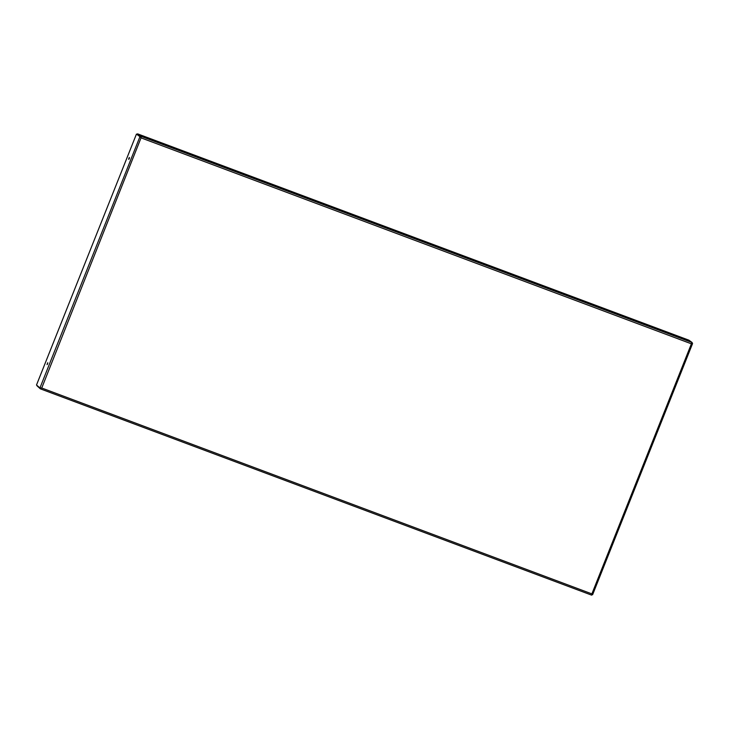 <?xml version="1.0" encoding="UTF-8"?>
<svg xmlns="http://www.w3.org/2000/svg" width="729" height="729" viewBox="0 0 729 729"><rect width="100%" height="100%" fill="white"/><g stroke="black" fill="none" stroke-linecap="round" stroke-linejoin="round"><path stroke-width="1.09" d="M129.306 158.603L129.434 157.482L128.842 158.266L128.714 159.396L129.306 158.603M47.64 363.835L47.759 362.705L47.048 364.628L47.64 363.835M40.66 388.229L40.323 388.83L37.006 385.796M691.921 343.186L691.238 343.714L692.176 342.557L140.843 136.241L141.089 137.836L139.95 136.651L141.244 137.945L140.843 136.241L137.553 133.844L688.905 340.179L692.176 342.557L691.393 343.824L692.55 343.605L592.631 594.673L591.72 593.78L591.848 594.472M152.78 140.378L157.418 142.027L152.78 140.378M674.68 335.686L679.328 337.336L674.68 335.686M413.735 238.028L418.373 239.686L413.735 238.028M140.597 136.87L137.271 134.491M592.549 594.736L591.875 593.889L591.656 595.146L40.323 388.83L41.735 388.01L41.006 387.956M141.062 137.79L41.735 388.01L40.578 388.202M39.949 387.937L36.496 385.021L136.441 134.1L139.95 136.651L39.949 387.937M140.56 136.879L137.061 134.336L137.553 133.844M591.675 595.046L591.875 594.509M592.012 594.317L591.72 593.78L591.912 594.518M691.238 343.714L691.839 343.459M691.985 343.04L692.55 343.45L691.939 343.222M40.432 388.867L591.647 595.146M688.905 340.179L137.581 133.863M41.735 388.01L591.875 593.889L691.393 343.824L141.244 137.945"/></g></svg>

